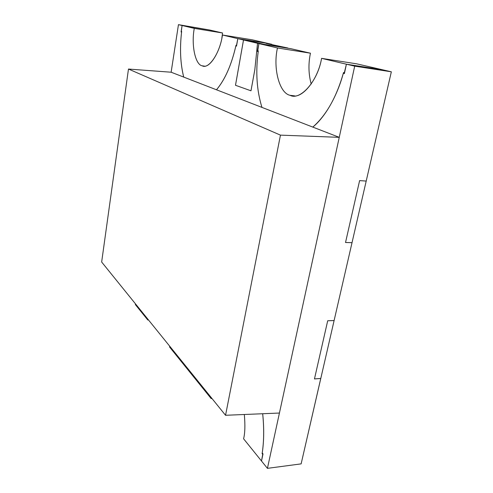 <?xml version="1.0" encoding="UTF-8"?>
<svg xmlns="http://www.w3.org/2000/svg" width="493" height="493" viewBox="0 0 493 493"><rect width="100%" height="100%" fill="white"/><g stroke="black" fill="none" stroke-linecap="round" stroke-linejoin="round"><path stroke-width="0.74" d="M135.372 304.594L135.483 303.873L135.372 304.594L138.231 308.137L138.348 307.41L138.231 308.137L135.372 304.594M171.133 72.218L178.454 24.65L209.611 30.005L178.454 24.65L171.133 72.218L128.476 69.051L280.455 135.131L339.252 137.337L171.133 72.218L339.252 137.337L279.432 413.035L225.547 415.285L101.657 262.023L225.547 415.285L280.455 135.131L128.476 69.051L101.657 262.023L128.476 69.051L171.133 72.218M197.268 381.348L181.325 361.579L181.467 360.753L181.325 361.579L197.268 381.348L197.428 380.497L197.268 381.348L211.164 398.578L211.337 397.703L211.164 398.578L197.268 381.348L197.428 380.497L197.268 381.348M320.758 378.451L301.131 463.876L320.783 378.47L314.46 378.938L327.703 320.764L334.106 320.561L352.033 242.661L334.106 320.561L327.703 320.764L314.46 378.938L320.758 378.451M391.343 71.805L366.2 181.067L391.343 71.805L354.695 66.148L267.428 468.35L301.131 463.876L267.428 468.35L354.695 66.148L346.4 64.195L344.336 72.736L343.522 72.533C337.539 95.322 325.442 116.872 312.796 127.095C325.442 116.872 337.539 95.322 343.522 72.533L344.336 72.736L346.4 64.195L354.695 66.148L391.343 71.805L382.685 69.815L391.343 71.805M287.801 47.987L266.128 43.402L271.84 44.315L268.654 43.581L271.84 44.315L266.128 43.402L281.934 47.051L287.801 47.987M268.654 43.581L237.823 38.633L263.626 44.247L258.899 43.594L290.888 48.696L257.531 43.273L254.813 69.821L250.98 90.804L235.5 85.283L243.517 39.97L237.823 38.633L236.498 45.387L235.999 45.264C231.605 64.682 225.091 79.521 216.47 89.781C225.091 79.521 231.605 64.682 235.999 45.264L236.498 45.387L237.823 38.633L268.654 43.581L252.404 39.847L222.454 35.009C219.983 53.213 208.65 69.667 202.192 65.816L204.385 66.117L202.192 65.816C195.203 64.78 191.136 44.653 194.279 28.378C191.136 44.653 195.203 64.78 202.192 65.816L203.282 66.068C209.876 68.305 220.112 51.968 222.454 35.009L237.823 38.633L222.454 35.009L252.404 39.847L268.654 43.581L237.823 38.633L268.654 43.581M352.033 242.661L345.525 242.501L359.613 180.604L366.2 181.067L359.613 180.604L345.525 242.501L352.033 242.661M262.714 454.361L262.122 453.64L262.714 454.361L261.5 460.998L262.714 454.361M262.67 413.738C264.168 428.281 263.989 441.58 262.122 453.64C263.989 441.58 264.168 428.281 262.67 413.738M261.5 460.998L267.428 468.35L261.5 460.998L263.015 453.917L262.245 452.975C264.014 441.075 264.162 427.998 262.689 413.732C264.162 427.998 264.014 441.075 262.245 452.975L263.015 453.917L261.5 460.998L243.597 438.801L261.5 460.998M261.956 107.4C256.699 90.404 255.479 71.577 258.301 50.915L257.747 50.779L258.899 43.594L257.747 50.779L258.301 50.915C255.479 71.577 256.699 90.404 261.956 107.4C256.754 90.62 255.503 72.033 258.203 51.642C255.503 72.033 256.754 90.62 261.956 107.4M183.735 77.099C180.352 63.615 179.655 48.406 181.652 31.478L181.282 31.386L182.09 25.507L178.454 24.65L182.09 25.507L181.282 31.386L181.652 31.478C179.655 48.406 180.352 63.615 183.735 77.099M382.685 69.815L346.4 64.195L382.685 69.815L356.741 63.843L321.584 58.353C317.856 81.29 300.145 100.849 290.112 95.315L294.703 95.895L290.112 95.315C279.26 93.263 272.845 67.923 277.467 47.963C272.845 67.923 279.26 93.263 290.112 95.315L292.386 95.833C302.665 98.699 318.108 79.207 321.584 58.353L346.4 64.195L321.584 58.353L356.741 63.843L382.685 69.815L346.4 64.195L382.685 69.815M204.527 29.173L182.09 25.507L204.527 29.173M254.813 69.821L257.531 43.273L263.626 44.247L243.517 39.97L235.5 85.283L250.98 90.804L254.813 69.821L250.974 90.804L235.488 85.277L243.505 39.97L249.452 40.919L243.505 39.97L257.543 43.273L254.807 69.821L257.543 43.273L263.638 44.247L257.543 43.273L243.505 39.97L235.488 85.277L250.974 90.804L254.807 69.821M320.789 378.451L334.112 320.549L327.703 320.752L314.466 378.914L320.789 378.451L314.466 378.914L327.703 320.752L334.112 320.549L320.789 378.451M352.027 242.667L345.519 242.513L352.027 242.667L366.2 181.073L359.613 180.604L345.519 242.513L359.613 180.604L366.2 181.073L352.027 242.667M287.807 47.987L266.128 43.396L287.807 47.987M263.638 44.247L249.452 40.919L263.638 44.247M221.856 38.177L222.553 32.982L194.279 28.378L182.09 25.507L181.091 31.94L181.572 32.063C179.662 48.77 180.376 63.776 183.716 77.093C180.376 63.776 179.662 48.77 181.572 32.063L181.091 31.94L182.09 25.507L194.279 28.378L222.553 32.982L209.611 30.005L182.09 25.507L209.611 30.005L222.553 32.982L221.856 38.177M235.864 45.935C231.457 65.045 224.999 79.663 216.495 89.788C224.999 79.663 231.457 65.045 235.864 45.935L236.517 46.102L237.823 38.633L236.517 46.102L235.864 45.935M244.325 414.502C245.255 425.12 245.015 433.218 243.597 438.801C245.015 433.218 245.255 425.12 244.325 414.502M211.984 398.51L211.164 398.578L211.984 398.51M138.348 307.41L138.231 308.137L147.777 319.975L147.9 319.23L147.777 319.975L138.231 308.137L138.348 307.41M169.709 346.209L169.58 347.01L181.325 361.579L181.473 360.759L181.325 361.579L169.58 347.01L169.709 346.209M148.485 319.957L147.777 319.975L148.485 319.957M311.206 84.038C308.495 74.049 308.242 63.763 310.442 53.195L277.467 47.963L258.899 43.594L257.463 51.451L258.203 51.642L257.463 51.451L258.899 43.594L277.467 47.963L310.442 53.195L290.888 48.696L258.899 43.594L290.888 48.696L310.442 53.195C308.242 63.763 308.495 74.049 311.206 84.038M343.294 73.371C336.362 97.448 326.193 115.356 312.796 127.095C326.193 115.356 336.362 97.448 343.294 73.371L344.379 73.648L346.4 64.195L344.379 73.648L343.294 73.371M339.252 137.337L280.455 135.131L225.547 415.285L279.432 413.035L339.252 137.337"/></g></svg>
